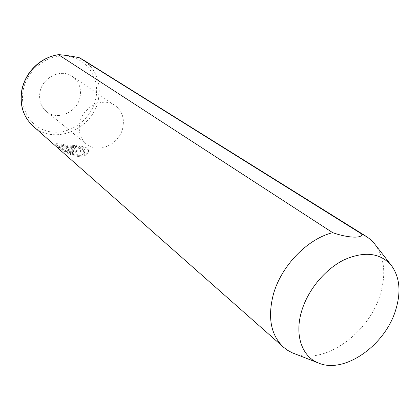 <?xml version="1.0" encoding="UTF-8"?>
<svg xmlns="http://www.w3.org/2000/svg" width="420" height="420" viewBox="0 0 420 420"><rect width="100%" height="100%" fill="white"/><g stroke="black" fill="none" stroke-linecap="round" stroke-linejoin="round"><path stroke-width="0.32" stroke-dasharray="2.1 1.58" d="M71.731 146.291L75.338 146.696L76.687 145.688L67.163 144.921L73.847 150.633C75.259 151.678 77.427 152.208 80.351 152.224L83.533 150.848L83.186 150.066L80.031 150.507L80.147 150.754L79.097 151.163L76.918 150.696L71.731 146.291L71.516 147.294L76.697 151.709L78.876 152.177L79.926 151.767L79.811 151.52L82.966 151.079L83.307 151.862L80.131 153.248C77.212 153.232 75.044 152.702 73.631 151.652L66.953 145.924L76.472 146.69L75.122 147.698L71.516 147.294M80.031 150.507L79.811 151.52M62.732 145.367L69.683 151.389L72.681 151.935L64.171 144.611C58.931 143.787 56.17 143.519 55.897 143.808C55.377 144.386 67.373 154.371 77.973 155.358C84.136 155.526 87.649 154.135 88.52 151.195C88.772 148.444 85.859 146.722 79.784 146.018L78.419 147.157C83.029 147.977 85.249 149.373 85.076 151.347C84.41 153.489 81.622 154.46 76.708 154.271C68.245 153.473 58.469 146.328 58.973 145.478C59.115 145.1 60.37 145.063 62.732 145.367L62.517 146.381C60.154 146.076 58.9 146.118 58.763 146.501C58.244 147.352 68.04 154.513 76.482 155.3C81.396 155.484 84.184 154.508 84.851 152.366C85.034 150.386 82.814 148.984 78.204 148.166L79.569 147.021C85.633 147.725 88.541 149.452 88.3 152.208C87.418 155.159 83.9 156.555 77.752 156.387C67.127 155.4 55.178 145.435 55.682 144.832C55.965 144.538 58.727 144.8 63.961 145.619L72.461 152.959L69.463 152.413L62.517 146.381M78.419 147.157L78.204 148.166M64.171 144.611L63.961 145.619M80.042 97.036C77.359 112.361 57.383 121.123 46.394 111.463C40.803 106.564 38.666 100.117 39.974 92.127C42.43 77.186 61.373 68.245 72.434 76.514C79.007 81.496 81.543 88.337 80.042 97.036M122.829 127.675C119.653 144.38 98.017 154.297 86.331 144.013C80.393 138.789 78.199 131.812 79.753 123.081C82.672 106.743 103.299 96.658 115.043 105.483C122.026 110.791 124.619 118.188 122.829 127.675M375.086 244.44C384.594 257.838 386.269 274.643 380.121 294.856C368.513 334.058 323.311 365.825 293.843 353.467M79.784 146.018L79.569 147.021M69.683 151.389L69.463 152.413M72.681 151.935L72.461 152.959M83.186 150.066L82.966 151.079M75.338 146.696L75.122 147.698M76.687 145.688L76.472 146.69M67.163 144.921L66.953 145.924M73.847 150.633L73.631 151.652M33.159 126.189C54.038 145.892 93.051 129.286 98.348 99.734C101.398 82.525 96.206 69.153 82.766 59.619M23.195 90.069C27.074 69.206 48.652 53.182 68.161 56.28C87.738 59.073 100.186 79.238 95.723 98.957C91.534 118.713 71.726 134.075 52.511 132.085C33.243 130.399 19.021 110.896 23.195 90.069M76.918 150.696L76.697 151.709M80.147 150.754L79.926 151.767M85.076 151.347L84.851 152.366M55.897 143.808L55.682 144.832M86.331 144.013L46.394 111.463M115.043 105.483L72.434 76.514M88.52 151.195L88.3 152.208M58.973 145.478L58.763 146.501M83.533 150.848L83.312 151.862"/><path stroke-width="0.63" d="M79.354 57.755L82.766 59.619L79.364 57.755C71.857 56.17 64.937 55.13 58.616 54.632L58.543 54.731C41.155 56.941 25.132 72.45 21.893 90.389C19.551 105.021 23.31 116.954 33.159 126.189L283.542 347.23C270.884 335.228 267.472 317.662 273.32 294.53C281.08 266.065 307.346 238.891 332.693 232.669L58.543 54.731M301.644 311.11C307.933 289.868 325.148 269.115 344.127 259.802C364.628 250.877 380.431 252.829 391.534 265.661C399.845 277.379 401.2 292.262 395.598 310.312C385.004 345.345 344.594 374.02 318.875 363.163C302.09 357.053 294.257 335.276 301.644 311.11M79.412 57.782L361.793 234.055L366.891 236.828L370.33 239.426L373.989 243.096L391.534 265.661M361.793 234.055C362.644 238.639 347.865 238.051 332.693 232.669M318.875 363.163L292.236 352.8L287.674 350.348L283.542 347.23M33.159 126.189C23.226 116.881 19.436 104.885 21.777 90.2C23.095 83.674 25.757 77.658 29.757 72.156C37.375 62.323 46.993 56.485 58.611 54.637M82.766 59.619L366.161 236.36"/></g></svg>

